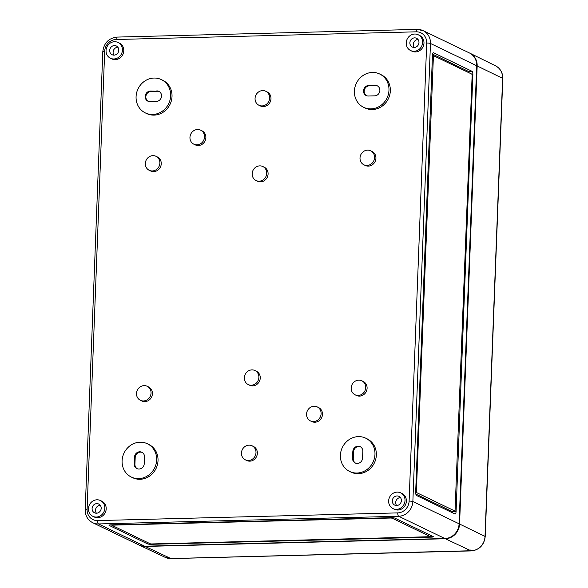<?xml version="1.0" encoding="UTF-8"?>
<svg xmlns="http://www.w3.org/2000/svg" width="588" height="588" viewBox="0 0 588 588"><rect width="100%" height="100%" fill="white"/><g stroke="black" fill="none" stroke-linecap="round" stroke-linejoin="round"><path stroke-width="0.88" d="M375.07 85.319A5.351 4.925 115.7 0 1 377.187 85.767A5.351 4.925 115.7 0 1 379.87 90.456A5.351 4.925 115.7 0 1 374.666 95.859L368.294 96.02A5.351 4.925 115.7 0 1 366.177 95.572A5.351 4.925 115.7 0 1 363.663 89.721A5.351 4.925 115.7 0 1 368.705 85.48L375.754 85.642A5.351 4.925 115.7 0 1 377.525 85.944M156.753 90.905A5.351 4.925 115.7 0 1 158.87 91.353A5.351 4.925 115.7 0 1 161.553 96.05A5.351 4.925 115.7 0 1 156.342 101.445L149.977 101.606A5.351 4.925 115.7 0 1 147.86 101.158A5.351 4.925 115.7 0 1 145.346 95.307A5.351 4.925 115.7 0 1 150.381 91.067L157.437 91.236A5.351 4.925 115.7 0 1 159.201 91.537M400.626 492.847L401.994 493.508A8.754 8.056 115.7 0 1 406.381 501.182A8.754 8.056 115.7 0 1 394.394 509.281L393.027 508.62A8.754 8.056 115.7 0 1 388.639 500.947A8.754 8.056 115.7 0 1 400.626 492.847A8.754 8.056 115.7 0 1 405.014 500.528A8.754 8.056 115.7 0 1 393.027 508.62M418.222 34.773L419.589 35.434A8.754 8.056 115.7 0 1 423.977 43.115A8.754 8.056 115.7 0 1 411.997 51.207L410.622 50.546A8.754 8.056 115.7 0 1 406.235 42.873A8.754 8.056 115.7 0 1 418.222 34.773A8.754 8.056 115.7 0 1 422.61 42.454A8.754 8.056 115.7 0 1 410.622 50.546M365.714 438.178L367.081 438.832A18.478 17.015 115.7 0 1 376.349 455.038A18.478 17.015 115.7 0 1 351.043 472.135L349.676 471.473A18.478 17.015 115.7 0 1 340.408 455.266A18.478 17.015 115.7 0 1 365.714 438.178A18.478 17.015 115.7 0 1 374.975 454.384A18.478 17.015 115.7 0 1 349.676 471.473M379.701 74.014L381.068 74.676A18.478 17.015 115.7 0 1 390.336 90.883A18.478 17.015 115.7 0 1 365.038 107.979L363.663 107.317A18.478 17.015 115.7 0 1 354.402 91.111A18.478 17.015 115.7 0 1 379.701 74.014A18.478 17.015 115.7 0 1 388.969 90.229A18.478 17.015 115.7 0 1 363.663 107.317M361.826 380.781L363.2 381.436A7.784 7.166 115.7 0 1 367.096 388.264A7.784 7.166 115.7 0 1 356.446 395.459L355.079 394.798A7.784 7.166 115.7 0 1 351.176 387.977A7.784 7.166 115.7 0 1 361.826 380.781A7.784 7.166 115.7 0 1 365.729 387.602A7.784 7.166 115.7 0 1 355.079 394.798M370.661 150.785L372.035 151.447A7.784 7.166 115.7 0 1 375.93 158.268A7.784 7.166 115.7 0 1 365.28 165.463L363.913 164.809A7.784 7.166 115.7 0 1 360.01 157.981A7.784 7.166 115.7 0 1 370.661 150.785A7.784 7.166 115.7 0 1 374.563 157.606A7.784 7.166 115.7 0 1 363.913 164.809M317.204 406.889L318.571 407.55A7.784 7.166 115.7 0 1 322.474 414.371A7.784 7.166 115.7 0 1 311.824 421.574L310.449 420.912A7.784 7.166 115.7 0 1 306.554 414.084A7.784 7.166 115.7 0 1 317.204 406.889A7.784 7.166 115.7 0 1 321.107 413.717A7.784 7.166 115.7 0 1 310.449 420.912M252.098 445.814L253.465 446.476A7.784 7.166 115.7 0 1 257.368 453.304A7.784 7.166 115.7 0 1 246.71 460.5L245.343 459.838A7.784 7.166 115.7 0 1 241.44 453.017A7.784 7.166 115.7 0 1 252.098 445.814A7.784 7.166 115.7 0 1 255.993 452.642A7.784 7.166 115.7 0 1 245.343 459.838M254.986 370.543L256.353 371.204A7.784 7.166 115.7 0 1 260.256 378.025A7.784 7.166 115.7 0 1 249.606 385.221L248.232 384.567A7.784 7.166 115.7 0 1 244.336 377.739A7.784 7.166 115.7 0 1 254.986 370.543A7.784 7.166 115.7 0 1 258.889 377.364A7.784 7.166 115.7 0 1 248.232 384.567M265.717 91.243L267.084 91.904A7.784 7.166 115.7 0 1 270.987 98.725A7.784 7.166 115.7 0 1 260.33 105.921L258.963 105.267A7.784 7.166 115.7 0 1 255.06 98.439A7.784 7.166 115.7 0 1 265.717 91.243A7.784 7.166 115.7 0 1 269.62 98.071A7.784 7.166 115.7 0 1 258.963 105.267M262.821 166.522L264.196 167.176A7.784 7.166 115.7 0 1 268.091 174.004A7.784 7.166 115.7 0 1 257.441 181.2L256.074 180.538A7.784 7.166 115.7 0 1 252.171 173.717A7.784 7.166 115.7 0 1 262.821 166.522A7.784 7.166 115.7 0 1 266.724 173.342A7.784 7.166 115.7 0 1 256.074 180.538M200.604 130.168L201.978 130.83A7.784 7.166 115.7 0 1 205.881 137.658A7.784 7.166 115.7 0 1 195.223 144.854L193.856 144.192A7.784 7.166 115.7 0 1 189.953 137.364A7.784 7.166 115.7 0 1 200.604 130.168A7.784 7.166 115.7 0 1 204.506 136.997A7.784 7.166 115.7 0 1 193.856 144.192M147.397 443.764L148.764 444.425A18.478 17.015 115.7 0 1 158.025 460.632A18.478 17.015 115.7 0 1 132.726 477.728L131.359 477.066A18.478 17.015 115.7 0 1 122.091 460.86A18.478 17.015 115.7 0 1 147.397 443.764A18.478 17.015 115.7 0 1 156.658 459.97A18.478 17.015 115.7 0 1 131.359 477.066M161.384 79.608L162.751 80.269A18.478 17.015 115.7 0 1 172.019 96.476A18.478 17.015 115.7 0 1 146.713 113.565L145.346 112.911A18.478 17.015 115.7 0 1 136.078 96.697A18.478 17.015 115.7 0 1 161.384 79.608A18.478 17.015 115.7 0 1 170.645 95.815A18.478 17.015 115.7 0 1 145.346 112.911M147.147 386.272L148.514 386.933A7.784 7.166 115.7 0 1 152.417 393.762A7.784 7.166 115.7 0 1 141.767 400.957L140.392 400.296A7.784 7.166 115.7 0 1 136.497 393.475A7.784 7.166 115.7 0 1 147.147 386.272A7.784 7.166 115.7 0 1 151.05 393.1A7.784 7.166 115.7 0 1 140.392 400.296M155.982 156.283L157.349 156.945A7.784 7.166 115.7 0 1 161.252 163.765A7.784 7.166 115.7 0 1 150.601 170.961L149.227 170.299A7.784 7.166 115.7 0 1 145.332 163.479A7.784 7.166 115.7 0 1 155.982 156.283A7.784 7.166 115.7 0 1 159.885 163.104A7.784 7.166 115.7 0 1 149.227 170.299M100.438 500.535L101.805 501.189A8.754 8.056 115.7 0 1 106.193 508.87A8.754 8.056 115.7 0 1 94.205 516.97L92.838 516.308A8.754 8.056 115.7 0 1 88.45 508.627A8.754 8.056 115.7 0 1 100.438 500.535A8.754 8.056 115.7 0 1 104.826 508.208A8.754 8.056 115.7 0 1 92.838 516.308M118.034 42.461L119.401 43.122A8.754 8.056 115.7 0 1 123.789 50.796A8.754 8.056 115.7 0 1 111.801 58.896L110.434 58.234A8.754 8.056 115.7 0 1 106.046 50.561A8.754 8.056 115.7 0 1 118.034 42.461A8.754 8.056 115.7 0 1 122.422 50.142A8.754 8.056 115.7 0 1 110.434 58.234M396.628 505.526A4.866 4.476 115.7 0 1 395.702 502.497A4.866 4.476 115.7 0 1 400.45 497.588M401.376 500.616A4.866 4.476 115.7 0 1 394.717 505.114A4.866 4.476 115.7 0 1 392.277 500.851A4.866 4.476 115.7 0 1 398.936 496.353A4.866 4.476 115.7 0 1 401.376 500.616M414.224 47.452A4.866 4.476 115.7 0 1 413.298 44.431A4.866 4.476 115.7 0 1 418.046 39.521M418.972 42.549A4.866 4.476 115.7 0 1 412.313 47.047A4.866 4.476 115.7 0 1 409.873 42.777A4.866 4.476 115.7 0 1 416.532 38.279A4.866 4.476 115.7 0 1 418.972 42.549M96.439 513.214A4.866 4.476 115.7 0 1 95.513 510.186A4.866 4.476 115.7 0 1 100.261 505.276M101.187 508.304A4.866 4.476 115.7 0 1 94.528 512.802A4.866 4.476 115.7 0 1 92.088 508.539A4.866 4.476 115.7 0 1 98.747 504.041A4.866 4.476 115.7 0 1 101.187 508.304M114.035 55.14A4.866 4.476 115.7 0 1 113.109 52.112A4.866 4.476 115.7 0 1 117.857 47.202M118.783 50.23A4.866 4.476 115.7 0 1 112.124 54.728A4.866 4.476 115.7 0 1 109.684 50.465A4.866 4.476 115.7 0 1 116.343 45.967A4.866 4.476 115.7 0 1 118.783 50.23M430.467 535.793L431.504 536.175L430.519 536.197M397.753 512.89L97.564 520.578A2.918 1.029 88.5 0 0 98.483 523.945A14.59 13.428 115.7 0 1 92.706 522.717L138.93 544.98A14.59 13.428 -64.3 0 0 144.707 546.208L444.895 538.527A14.59 13.428 -64.3 0 0 459.096 523.798L476.692 65.731L430.467 43.468L412.864 501.542A2.918 0.485 -177.8 0 0 409.108 501.116A11.672 10.746 -64.3 0 1 397.753 512.89A2.918 1.029 -91.5 0 0 398.671 516.264A14.59 13.428 -64.3 0 0 412.864 501.542L459.096 523.798M431.467 537.131L151.285 544.304A2.918 0.485 2.2 0 1 147.529 543.878L109.184 525.415A2.918 0.485 2.2 0 1 108.993 525.231A2.918 0.485 2.2 0 1 110.882 524.849L391.057 517.675A2.918 0.485 2.2 0 1 394.82 518.101L433.165 536.565A2.918 0.485 2.2 0 1 433.356 536.748A2.918 0.485 2.2 0 1 431.467 537.131L431.519 535.771M455.185 511.104L455.163 511.634L454.134 511.141L455.046 511.119L416.694 492.648L416.392 491.524L433.422 55.647L471.833 74.125L472.142 75.249L455.046 511.119M432.437 55.691L433.363 55.662M472.862 74.625L456.075 511.611A2.918 1.029 -91.5 0 1 455.119 514.03A2.918 1.029 -91.5 0 1 454.936 513.993L416.583 495.522A2.918 1.029 -91.5 0 1 415.672 492.149L432.459 55.162A2.918 1.029 -91.5 0 1 433.407 52.744A2.918 1.029 -91.5 0 1 433.591 52.78L471.944 71.251A2.918 1.029 -91.5 0 1 472.862 74.625L472.09 74.639M416.23 31.825A11.672 10.746 115.7 0 1 426.704 43.042A2.918 0.485 -177.8 0 1 430.467 43.468A14.59 13.428 115.7 0 0 423.147 30.672L417.186 29.4A2.918 1.029 88.5 0 0 416.23 31.825L116.042 39.506A2.918 1.029 -91.5 0 1 116.997 37.088L417.186 29.4A2.918 1.029 88.5 0 1 417.37 29.444A14.59 13.428 115.7 0 1 423.147 30.672L469.378 52.935A14.59 13.428 115.7 0 1 476.692 65.731M362.568 458.052A5.351 4.925 115.7 0 1 355.24 462.999A5.351 4.925 115.7 0 1 352.565 458.309L352.822 451.599A5.351 4.925 115.7 0 1 360.143 446.652A5.351 4.925 115.7 0 1 362.825 451.341L362.568 458.052M144.251 463.638A5.351 4.925 115.7 0 1 136.923 468.592A5.351 4.925 115.7 0 1 134.24 463.895L134.498 457.185A5.351 4.925 115.7 0 1 141.826 452.238A5.351 4.925 115.7 0 1 144.508 456.935L144.251 463.638M148.205 101.312A5.351 4.925 115.7 0 1 146.081 95.44A5.351 4.925 115.7 0 1 151.065 91.397L157.437 91.236M366.53 95.719A5.351 4.925 115.7 0 1 364.398 89.854A5.351 4.925 115.7 0 1 369.389 85.811L375.754 85.642M137.276 468.739A5.351 4.925 115.7 0 1 134.924 464.226L135.189 457.515A5.351 4.925 115.7 0 1 142.164 452.422M355.593 463.153A5.351 4.925 115.7 0 1 353.248 458.64L353.506 451.929A5.351 4.925 115.7 0 1 360.481 446.829M415.826 494.074L452.437 511.707A2.918 1.029 -91.5 0 1 452.319 512.729M452.437 511.707L456.075 511.611M432.57 54.133L468.305 71.346A2.918 1.029 -91.5 0 1 469.062 72.794M151.513 543.951L150.263 543.812L111.911 525.341L112.477 525.15L390.836 518.028L392.086 518.168L430.497 536.697L151.513 543.951M467.901 550.309L469.283 550.03C472.377 550.03 472.877 550.265 470.79 550.743L472.179 550.331M145.185 546.443L170.88 558.563L470.79 550.743C467.916 550.566 467.409 550.331 469.283 550.03L445.373 538.755L145.185 546.443A14.59 13.428 115.7 0 1 139.51 545.26A14.59 13.428 115.7 0 1 139.172 545.091M445.373 538.755A14.59 13.428 -64.3 0 0 459.573 524.033L477.169 65.959A14.59 13.428 115.7 0 0 469.952 53.214A14.59 13.428 115.7 0 0 469.614 53.052M444.895 538.527L398.671 516.264L98.483 523.945L144.707 546.208M426.704 43.042L409.108 501.116M116.042 39.506A11.672 10.746 -64.3 0 0 104.686 51.288L87.09 509.355A2.918 0.485 -177.8 0 0 85.201 509.745L102.797 51.67C103.9 43.012 108.633 38.146 116.997 37.088M97.564 520.578A11.672 10.746 115.7 0 1 87.09 509.355M104.686 51.288A2.918 0.485 -177.8 0 0 102.797 51.67M151.065 91.397L150.381 91.067M369.389 85.811L368.705 85.48M134.924 464.226L134.24 463.895M135.189 457.515L134.498 457.185M353.248 458.64L352.565 458.309M353.506 451.929L352.822 451.599M433.224 52.795L433.591 52.78M468.305 71.346L471.944 71.251M415.79 492.67L416.694 492.648M415.694 491.539L416.392 491.524M432.408 56.47L433.106 56.448M147.588 542.518L147.529 543.878M392.108 517.683L392.086 518.168M430.475 535.675L430.438 536.638M171.24 558.549A2.918 1.029 88.5 0 1 171.064 558.6L165.302 557.395A14.332 13.193 115.7 0 0 170.88 558.563A2.918 1.029 88.5 0 0 171.064 558.6L471.253 550.912A2.918 1.029 -91.5 0 1 471.069 550.875A14.332 13.193 -64.3 0 0 485.019 536.41L502.615 78.336L477.169 65.959M502.799 78.513A2.918 0.485 -177.8 0 0 502.615 78.336A14.332 13.193 115.7 0 0 495.53 65.812C500.388 68.495 502.814 72.728 502.799 78.513L485.203 536.587A2.918 0.485 -177.8 0 0 485.019 536.41L459.573 524.033M92.706 522.717C87.693 520.005 85.194 515.683 85.201 509.745M454.201 511.156L455.105 511.126M432.511 55.669L433.422 55.647M111.867 524.819L111.852 525.282M430.534 535.741L430.497 536.697M495.53 65.812L469.952 53.214M165.302 557.395L139.51 545.26M471.253 550.912C479.47 549.868 484.122 545.091 485.203 536.587"/></g></svg>
